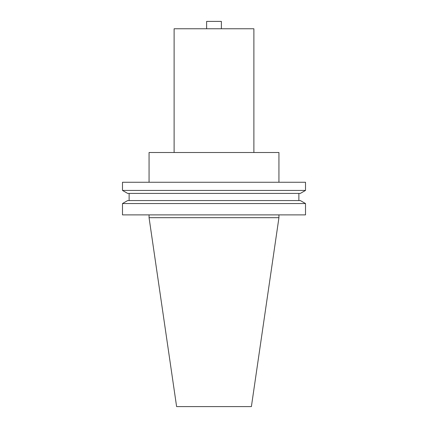 <?xml version="1.0" encoding="UTF-8"?>
<svg xmlns="http://www.w3.org/2000/svg" width="428" height="428" viewBox="0 0 428 428"><rect width="100%" height="100%" fill="white"/><g stroke="black" fill="none" stroke-linecap="round" stroke-linejoin="round"><path stroke-width="0.64" d="M253.884 152.507L253.884 28.762L174.116 28.762L174.116 152.507M149.062 214.893L149.062 217.681L278.938 217.681L278.938 214.893M305.512 203.546L122.488 203.546L122.488 214.893L305.512 214.893L305.512 203.546L300.349 200.566L127.651 200.566L122.488 203.546M129.128 193.408L129.128 200.566M298.872 193.408L298.872 200.566M300.349 193.408L127.651 193.408L122.488 190.428L305.512 190.428L300.349 193.408M305.512 190.428L305.512 182.258L122.488 182.258L122.488 190.428M278.938 182.258L278.938 152.507L149.062 152.507L149.062 182.258M278.938 217.681L251.391 406.6L176.609 406.6L149.062 217.681M221.378 28.762L221.378 21.4L206.622 21.4L206.622 28.762"/></g></svg>
